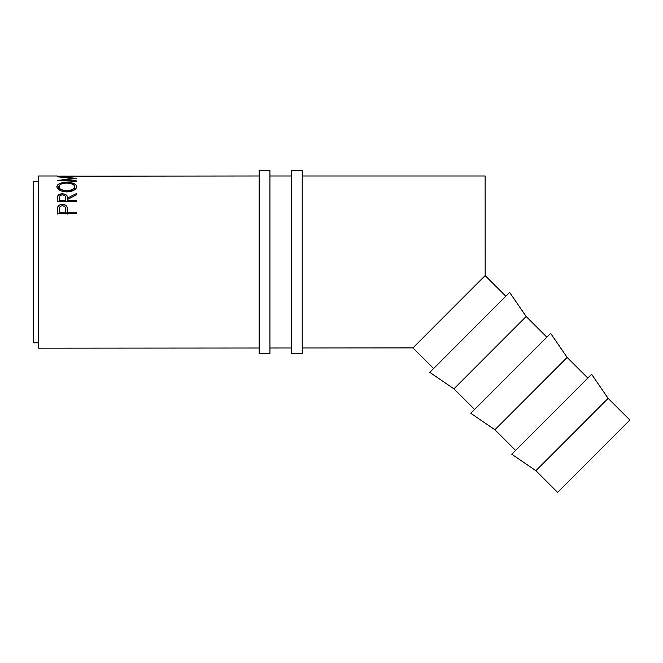 <?xml version="1.0" encoding="UTF-8"?>
<svg xmlns="http://www.w3.org/2000/svg" width="663" height="663" viewBox="0 0 663 663"><rect width="100%" height="100%" fill="white"/><g stroke="black" fill="none" stroke-linecap="round" stroke-linejoin="round"><path stroke-width="0.99" d="M33.183 313.193L33.167 262.076L33.208 342.788L38.587 342.788L38.587 348.166L259.167 348.017L38.587 348.166L38.529 175.985L38.587 348.166L38.529 181.364L38.587 342.788L33.208 342.788L33.15 181.364L33.183 313.193M608.12 398.355L629.85 420.052L557.608 492.394L629.85 420.052L608.12 398.355L535.878 470.697L557.608 492.394L535.878 470.697L608.12 398.355L591.611 374.264L511.761 454.213L535.878 470.697L511.761 454.213L591.611 374.264M494.896 429.765L515.565 450.409L494.896 429.765L567.138 357.423L494.896 429.765L470.78 413.289L494.896 429.765M587.808 378.067L567.138 357.423L550.621 333.332L470.78 413.289L550.621 333.332L567.138 357.423L587.808 378.067M453.915 388.841L474.584 409.477L453.915 388.841L526.157 316.5L453.915 388.841L429.798 372.357L453.915 388.841M526.157 316.5L546.826 337.144L526.157 316.5L509.64 292.408L429.798 372.357L509.64 292.408M428.638 332.18L412.925 347.909L302.22 347.984L412.925 347.909L433.594 368.553L412.925 347.909L485.167 275.568L485.134 175.985L302.22 175.985L485.134 175.985L485.167 275.576L505.836 296.212L485.15 275.593M57.366 175.985L38.529 175.985L38.529 181.364L33.15 181.364L33.167 262.076L33.15 181.364L38.529 181.364L38.529 175.985L57.366 175.985M76.195 176.176L259.167 175.985L76.195 176.176M74.264 176.076L67.021 176.176L74.264 176.076M65.09 176.076L59.297 176.176L65.09 176.076M269.932 348.009L291.455 347.992L269.932 348.009M291.455 175.985L269.932 175.985L291.455 175.985M76.195 213.544L57.366 213.544L57.905 206.574L60.06 204.817L62.413 204.436L65.513 205.165L66.59 206.11L67.319 207.801L67.502 212.152L76.195 212.16L76.195 213.544L76.195 212.16L67.502 212.152L67.195 207.279C66.515 205.414 64.924 204.469 62.413 204.436C59.96 204.477 58.369 205.381 57.648 207.163L57.366 213.544L76.195 213.544L76.195 212.16L76.195 213.544M76.195 180.775L76.195 181.347L57.366 180.518L72.814 178.306L57.366 176.83L76.195 176.515L62.645 176.971L76.195 178.347L62.612 180.195L76.195 180.775L62.612 180.195L76.195 178.347L62.645 176.971L76.195 176.515L57.366 176.83L72.814 178.306L57.366 180.518L76.195 181.347L76.195 180.775M76.195 201.627L57.366 201.627L57.623 196.173L59.314 194.425L61.982 193.803L64.709 194.11L67.004 195.759L67.502 198.071L76.195 193.654L76.195 194.939L67.502 199.48L67.502 200.433L76.195 200.433L76.195 201.627L76.195 200.433L67.502 200.433L67.502 199.48L76.195 194.939L76.195 193.654L67.502 198.071C67.75 195.519 66.051 194.102 62.397 193.795C59.885 193.853 58.294 194.64 57.623 196.173L57.366 201.627L76.195 201.627L76.195 200.433L76.195 201.627M56.927 187.198L57.565 184.944L59.703 183.552L65.794 182.416L73.775 183.527L75.963 184.894L76.676 186.651L75.988 188.557L73.858 190.281L67.841 191.905L61.336 191.019L57.64 188.632L56.927 187.198M74.264 176.126L76.195 176.126L74.264 176.176M65.09 176.126L67.021 176.126L65.09 176.167M57.648 214.025L57.648 207.163L57.648 214.025M62.413 205.704L62.413 204.436L62.413 205.704C64.883 206.11 65.944 207.378 65.612 209.508L65.571 213.544L65.571 212.152L59.297 212.152L59.297 209.392C58.966 207.32 60.01 206.085 62.421 205.704L60.88 206.027L59.496 207.494L59.297 213.544L59.297 209.392L59.297 213.544L59.297 212.152L65.571 212.152L65.612 209.508L65.612 213.544L65.397 207.56L64.651 206.433L62.421 205.704M65.612 212.334L66.913 213.544M67.195 214.132L67.195 207.279L67.195 214.132M67.502 213.544L67.502 211.066L67.502 213.544M66.946 213.602L65.513 212.284M72.814 178.761L72.814 178.306L72.814 178.761M62.612 180.742L62.612 180.195L62.612 180.742M57.623 201.627L57.623 196.173L57.623 201.627M62.397 194.839L62.397 193.795L62.397 194.839C64.875 195.187 65.944 196.265 65.596 198.08L65.571 201.627L65.571 200.433L59.297 200.433L59.297 198.022C58.941 196.24 59.977 195.179 62.397 194.839L60.209 195.461L59.488 196.397L59.297 201.627L59.297 198.022L59.297 201.627L59.297 200.433L65.571 200.433L65.596 198.08L65.596 201.627L65.38 196.422L64.642 195.469L62.397 194.839M67.502 201.627L67.502 198.071L67.502 201.627M76.195 193.654L76.195 194.939L76.195 193.654M66.772 182.4L66.772 183.054L66.772 182.4C60.665 182.499 57.366 183.941 56.877 186.726C57.49 189.8 60.814 191.532 66.864 191.93C72.905 191.483 76.179 189.726 76.676 186.651C76.104 183.908 72.797 182.491 66.772 182.4M66.855 190.969L66.855 191.93L66.855 190.969C61.932 190.621 59.247 189.195 58.808 186.684C59.206 184.397 61.858 183.187 66.772 183.054C71.72 183.179 74.38 184.389 74.745 186.684C74.364 189.179 71.737 190.604 66.855 190.969L72.491 189.626L74.19 188.234L74.745 186.684L74.745 189.717L74.712 186.303L73.469 184.587L69.888 183.295L65.968 183.071L61.079 184.057L59.405 185.234L58.808 189.717L58.808 186.684L59.421 188.234L61.137 189.643L66.855 190.969M424.676 336.149L485.167 275.568M33.15 210.958L33.167 262.076L33.15 210.958M259.167 353.553L269.932 353.553L269.932 170.606L259.167 170.606L259.167 353.553L259.167 170.606L269.932 170.606L269.932 353.553L259.167 353.553M291.455 353.553L302.22 353.553L302.22 170.606L291.455 170.606L291.455 353.553L291.455 170.606L302.22 170.606L302.22 353.553L291.455 353.553M65.612 213.544L65.612 209.5M65.596 201.627L65.596 198.071"/></g></svg>
